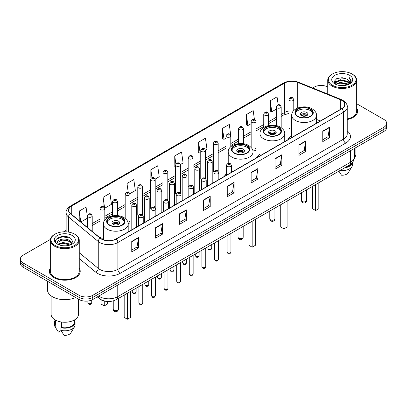 <?xml version="1.0" encoding="UTF-8"?>
<svg xmlns="http://www.w3.org/2000/svg" width="407" height="407" viewBox="0 0 407 407"><rect width="100%" height="100%" fill="white"/><g stroke="black" fill="none" stroke-linecap="round" stroke-linejoin="round"><path stroke-width="0.61" d="M226.602 173.733A17.043 9.839 0 0 0 224.333 176.419M259.976 154.248A17.043 9.839 0 0 0 256.079 158.094M291.717 135.918A17.043 9.839 0 0 0 287.82 139.764M230.789 146.744L230.789 135.933A2.411 1.394 180 0 1 229.299 137.22A2.411 1.394 180 0 1 226.674 136.92A2.411 1.394 180 0 1 225.966 135.933L225.966 164.031A2.411 1.394 0 0 0 226.643 164.998M218.193 171.24L218.193 143.208A2.411 1.394 180 0 1 216.702 144.495A2.411 1.394 180 0 1 214.072 144.19A2.411 1.394 180 0 1 213.37 143.208L213.37 171.301A2.411 1.394 0 0 0 214.046 172.273M204.889 177.589A2.411 1.394 0 0 1 205.591 178.515L205.596 150.478A2.411 1.394 180 0 1 204.105 151.765A2.411 1.394 180 0 1 201.475 151.465A2.411 1.394 180 0 1 200.768 150.478L200.768 178.576A2.411 1.394 0 0 0 201.45 179.543M192.287 184.864A2.411 1.394 0 0 1 192.994 185.785L192.994 157.753A2.411 1.394 180 0 1 191.509 159.04A2.411 1.394 180 0 1 188.879 158.735A2.411 1.394 180 0 1 188.171 157.753L188.171 185.846A2.411 1.394 0 0 0 188.853 186.818M179.691 192.135A2.411 1.394 0 0 1 180.398 193.06L180.398 165.028A2.411 1.394 180 0 1 178.907 166.31A2.411 1.394 180 0 1 176.282 166.01A2.411 1.394 180 0 1 175.575 165.028L175.575 193.122A2.411 1.394 0 0 0 176.251 194.088M167.801 200.336L167.801 172.298A2.411 1.394 180 0 1 166.31 173.585A2.411 1.394 180 0 1 163.685 173.285A2.411 1.394 180 0 1 162.978 172.298L162.978 200.397A2.411 1.394 0 0 0 163.655 201.363M154.497 206.685A2.411 1.394 0 0 1 155.199 207.606L155.204 179.573A2.411 1.394 180 0 1 153.714 180.861A2.411 1.394 180 0 1 151.083 180.555A2.411 1.394 180 0 1 150.381 179.573L150.381 207.667A2.411 1.394 0 0 0 151.058 208.638M141.901 213.955A2.411 1.394 0 0 1 142.603 214.881L142.603 186.844A2.411 1.394 180 0 1 141.117 188.131A2.411 1.394 180 0 1 138.487 187.831A2.411 1.394 180 0 1 137.78 186.844L137.78 214.942A2.411 1.394 0 0 0 138.461 215.908M104.813 220.075L104.813 208.664A2.411 1.394 180 0 1 103.322 209.951A2.411 1.394 180 0 1 100.697 209.651A2.411 1.394 180 0 1 99.99 208.664L99.99 236.762A2.411 1.394 0 0 0 100.697 237.744A2.411 1.394 0 0 0 103.434 238.019M293.778 110.567L293.778 99.567A2.411 1.394 180 0 1 292.287 100.855A2.411 1.394 180 0 1 289.662 100.554A2.411 1.394 180 0 1 288.955 99.567L288.955 127.661A2.411 1.394 0 0 0 289.662 128.648A2.411 1.394 0 0 0 291.717 129.039M318.081 122.293L316.478 121.647M252.874 150.814A2.411 1.394 0 0 0 255.983 149.481A2.411 1.394 0 0 0 255.275 148.499M218.188 171.24A2.411 1.394 0 0 0 217.486 170.319M167.796 200.33A2.411 1.394 0 0 0 167.094 199.41M128.174 223.565A2.411 1.394 0 0 0 130.006 222.217A2.411 1.394 0 0 0 129.299 221.23M107.209 301.46A9.646 5.571 180 0 1 99.98 299.099L97.304 296.891M50.397 239.423L23.174 255.143A9.646 5.571 0 0 0 20.35 259.081L20.35 263.278A9.646 5.571 0 0 0 23.174 267.221L79.116 299.516A9.646 5.571 0 0 0 92.76 299.516L383.826 131.471A9.646 5.571 0 0 0 386.65 127.533L386.65 125.432A9.646 5.571 0 0 1 383.826 129.37A9.646 5.571 0 0 0 386.65 125.432L386.65 123.331A9.646 5.571 0 0 0 383.826 119.393L356.685 103.724M20.35 259.081A9.646 5.571 0 0 0 23.174 263.019L79.116 295.314A9.646 5.571 0 0 0 92.76 295.314L92.76 297.415L383.826 129.37L92.76 297.415A9.646 5.571 0 0 1 79.116 297.415A9.646 5.571 0 0 0 92.76 297.415L92.76 299.516M23.174 263.019L23.174 265.12L79.116 297.415L23.174 265.12A9.646 5.571 0 0 1 20.35 261.182A9.646 5.571 0 0 0 23.174 265.12L23.174 267.221M50.315 268.188A15.435 8.913 0 0 0 49.354 271.291A15.435 8.913 0 0 0 53.872 277.589A15.435 8.913 0 0 0 70.696 279.523A15.435 8.913 0 0 0 80.225 271.291A15.435 8.913 0 0 0 79.258 268.188A15.435 8.913 0 0 1 80.225 271.291A15.435 8.913 0 0 1 70.696 279.523A15.435 8.913 0 0 1 53.872 277.589A15.435 8.913 0 0 1 49.354 271.291A15.435 8.913 0 0 1 50.315 268.188M341.641 100.29A10.292 5.942 180 0 1 344.658 104.492A10.292 5.942 180 0 1 341.641 108.689L116.066 238.924A10.292 5.942 180 0 1 100.361 238.136L70.579 213.578A10.292 5.942 180 0 1 68.717 210.17A10.292 5.942 180 0 1 71.734 205.967L284.559 83.094A10.292 5.942 180 0 1 297.736 82.428L340.267 99.623A10.292 5.942 180 0 1 341.641 100.29M341.824 100.183A10.546 6.09 0 0 0 340.415 99.501L297.883 82.311A10.546 6.09 0 0 0 284.376 82.992L71.551 205.866A10.546 6.09 0 0 0 70.37 213.665L100.147 238.217A10.546 6.09 0 0 0 116.249 239.031L341.824 108.796A10.546 6.09 0 0 0 341.824 100.183M131.756 241.397L131.756 251.897L138.578 247.96L138.578 237.459L131.756 241.397M131.756 250.035L137.011 247.003L138.553 237.805A2.574 1.486 -120 0 0 138.578 237.459M136.966 247.029L138.578 247.96M155.632 227.61L155.632 238.115L162.454 234.173L162.454 223.672L155.632 227.61M155.632 236.248L160.887 233.216L162.429 224.023A2.574 1.486 -120 0 0 162.454 223.672M160.841 233.242L162.454 234.173M179.507 213.828L179.507 224.328L186.33 220.391L186.33 209.885L179.507 213.828M179.507 222.466L184.763 219.429L186.304 210.236A2.574 1.486 -120 0 0 186.33 209.885M184.717 219.459L186.33 220.391M203.388 200.041L203.388 210.541L210.21 206.603L210.21 196.103L203.388 200.041M203.388 208.679L208.638 205.647L210.18 196.449A2.574 1.486 -120 0 0 210.21 196.103M208.593 205.672L210.21 206.603M322.766 131.115L322.766 141.621L329.589 137.678L329.589 127.177L322.766 131.115M322.766 139.754L328.022 136.721L329.563 127.523A2.574 1.486 -120 0 0 329.589 127.177M327.976 136.747L329.589 137.678M298.891 144.902L298.891 155.403L305.713 151.465L305.713 140.959L298.891 144.902M298.891 153.541L304.146 150.509L305.688 141.31A2.574 1.486 -120 0 0 305.713 140.959M304.1 150.534L305.713 151.465M275.015 158.684L275.015 169.19L281.837 165.252L281.837 154.746L275.015 158.684M275.015 167.323L280.27 164.291L281.812 155.098A2.574 1.486 -120 0 0 281.837 154.746M280.225 164.316L281.837 165.252M251.139 172.471L251.139 182.972L257.962 179.034L257.962 168.534L251.139 172.471M251.139 181.11L256.395 178.078L257.931 168.88A2.574 1.486 -120 0 0 257.962 168.534M256.349 178.103L257.962 179.034M227.264 186.253L227.264 196.759L234.086 192.821L234.086 182.316L227.264 186.253M227.264 194.897L232.519 191.86L234.056 182.667A2.574 1.486 -120 0 0 234.086 182.316M232.473 191.89L234.086 192.821M347.227 119.546A15.435 8.913 0 0 0 357.646 111.121A15.435 8.913 0 0 0 356.685 108.018A15.435 8.913 0 0 1 357.646 111.121A15.435 8.913 0 0 1 347.227 119.546M92.76 295.314L383.826 127.269A9.646 5.571 0 0 0 386.65 123.331M327.742 87.012A9.646 5.571 0 0 0 314.24 87.098L312.703 87.983M66.148 230.331L63.553 231.827M129.95 193.651L135.343 190.532L133.801 179.558L126.984 183.496L126.984 192.109M104.752 208.196L111.467 204.319L109.926 193.345L103.103 197.283L103.103 206.68M87.393 216.682L86.05 207.127L79.228 211.07L79.228 220.711M205.535 150.01L206.975 149.181L205.433 138.207L198.611 142.145L198.723 152.584M230.728 135.465L229.309 124.42L222.487 128.358L222.598 138.797M254.421 119.439L253.185 110.633L246.362 114.576L246.474 125.015M278.179 104.828L277.06 96.851L270.243 100.788L270.35 111.228M155.143 179.1L159.218 176.75L157.682 165.776L150.86 169.714L150.86 178.312M180.337 164.555L183.094 162.963L181.558 151.989L174.735 155.927L174.842 166.366M175.575 166.641L174.735 166.326M174.735 155.927L175.87 164.011M198.611 142.145L200.152 153.118L200.768 152.762M200.152 153.118L198.611 152.544M222.487 128.358L224.028 139.331L225.966 138.212M224.028 139.331L222.487 138.756M246.362 114.576L247.904 125.549L251.16 123.667M247.904 125.549L246.362 124.974M270.243 100.788L271.779 111.762L276.358 109.122M271.779 111.762L270.243 111.187M150.86 169.714L151.969 177.62M126.984 183.496L128.19 192.109M103.103 197.283L104.574 207.748M80.815 222.019L87.393 218.218M79.228 211.07L80.759 221.973M332.433 85.256A13.828 7.982 0 0 0 351.989 85.256A13.828 7.982 0 0 0 351.989 73.967L352.442 74.227A14.469 8.354 0 0 0 352.442 74.227A14.469 8.354 0 0 1 356.685 80.138A14.469 8.354 0 0 1 347.751 87.856A14.469 8.354 0 0 1 331.98 86.045A14.469 8.354 0 0 1 327.742 80.138A14.469 8.354 0 0 1 331.98 74.232L332.433 73.967A13.828 7.982 0 0 0 332.433 85.256M347.227 118.956A14.469 8.354 0 0 0 356.685 111.121L356.685 80.138M354.349 157.809A13.665 7.891 0 0 0 355.881 154.182L355.881 147.604M338.558 85.287L340.328 84.966L345.055 85.439M340.634 85.597L342.948 85.653M335.597 84.28L340.328 82.341L347.349 83.862L348.239 84.564M336.045 84.508L340.328 82.997L347.705 84.768M335.012 83.74L335.19 82.245L340.328 79.716L347.349 81.237L349.231 83.333M334.971 83.552L335.19 82.901L340.328 80.372L347.349 81.893L349.064 83.644M348.28 84.549A7.27 4.197 0 0 0 349.481 82.239A7.27 4.197 0 0 0 347.349 79.268L349.476 82.397M349.623 75.331A10.485 6.054 0 0 0 334.798 75.331A10.485 6.054 0 0 0 334.798 83.893A10.485 6.054 0 0 0 349.623 83.893A10.485 6.054 0 0 0 349.623 75.331M347.349 79.268L342.17 77.681L336.803 78.602L334.213 81.354L335.683 84.351M348.987 84.229L351.149 81.466L351.221 80.815L349.42 77.696L350.473 81.186L348.397 84.503M345.579 167.282A9.646 5.571 0 0 0 351.562 163.426M352.442 74.232L351.989 73.967A13.828 7.982 0 0 0 332.433 73.967M338.904 171.133L341.504 175.203A6.431 3.714 0 0 0 348.29 172.726L351.938 166.626A10.292 5.942 0 0 0 352.503 164.687L352.503 162.373M340.018 170.492A10.292 5.942 0 0 0 351.938 166.626M344.612 167.837A10.292 5.942 0 0 0 352.487 162.393M349.42 77.696L351.221 80.942M336.513 78.744L339.881 77.925L345.808 78.465M334.345 82.697L335.378 81.929M337.708 80.962L339.881 80.55L345.589 81.024M337.708 83.588L339.881 83.176L345.589 83.649M334.264 82.448L335.989 81.273M335.465 84.178L335.989 83.903M310.241 109.203A8.684 5.011 0 0 0 300.778 108.114A8.684 5.011 0 0 0 295.416 112.749A8.684 5.011 0 0 0 297.96 116.295A8.684 5.011 0 0 0 307.422 117.379A8.684 5.011 0 0 0 312.785 112.749A8.684 5.011 0 0 0 310.241 109.203M312.708 113.405A8.684 5.011 0 0 0 310.241 110.516A8.684 5.011 0 0 0 301.312 109.315A8.684 5.011 0 0 0 295.492 113.405M312.469 186.396L312.469 208.694L315.649 210.531L318.834 208.694L318.834 182.718M315.649 210.531L315.649 184.559M306.827 112.485A3.861 2.228 0 0 0 302.625 112.001A3.861 2.228 0 0 0 300.239 114.062A3.861 2.228 0 0 0 301.373 115.639A3.861 2.228 0 0 0 305.576 116.117A3.861 2.228 0 0 0 307.957 114.062A3.861 2.228 0 0 0 306.827 112.485M307.616 114.983A3.861 2.228 0 0 0 306.827 114.326A3.861 2.228 0 0 0 300.585 114.983M300.982 115.374A5.143 2.971 180 0 1 306.99 115.278L306.99 115.537M301.404 115.654A4.502 2.6 180 0 1 306.527 115.547L306.99 115.278M306.451 115.827L306.527 115.547M278.495 127.533A8.684 5.011 0 0 0 269.032 126.445A8.684 5.011 0 0 0 263.675 131.074A8.684 5.011 0 0 0 266.214 134.62A8.684 5.011 0 0 0 275.676 135.709A8.684 5.011 0 0 0 281.039 131.074A8.684 5.011 0 0 0 278.495 127.533M280.962 131.731A8.684 5.011 0 0 0 278.495 128.846A8.684 5.011 0 0 0 269.566 127.64A8.684 5.011 0 0 0 263.746 131.731M280.723 204.721L280.723 227.02L283.908 228.856L287.093 227.02L287.093 201.048M283.908 228.856L283.908 202.884M275.086 130.815A3.861 2.228 0 0 0 270.879 130.332A3.861 2.228 0 0 0 268.498 132.387A3.861 2.228 0 0 0 269.627 133.964A3.861 2.228 0 0 0 273.83 134.447A3.861 2.228 0 0 0 276.216 132.387A3.861 2.228 0 0 0 275.086 130.815M275.87 133.308A3.861 2.228 0 0 0 275.086 132.651A3.861 2.228 0 0 0 268.839 133.308M269.236 133.7A5.143 2.971 180 0 1 275.249 133.608L275.249 133.862M269.658 133.984A4.502 2.6 180 0 1 274.781 133.878L275.249 133.608M274.705 134.157L274.781 133.878M246.749 145.859A8.684 5.011 0 0 0 237.286 144.77A8.684 5.011 0 0 0 231.929 149.405A8.684 5.011 0 0 0 234.473 152.946A8.684 5.011 0 0 0 243.935 154.034A8.684 5.011 0 0 0 249.293 149.405A8.684 5.011 0 0 0 246.749 145.859M249.221 150.061A8.684 5.011 0 0 0 246.749 147.171A8.684 5.011 0 0 0 237.82 145.971A8.684 5.011 0 0 0 232.005 150.061M248.977 223.051L248.977 245.35L252.162 247.186L255.347 245.35L255.347 219.373M252.162 247.186L252.162 221.215M243.34 149.14A3.861 2.228 0 0 0 239.133 148.657A3.861 2.228 0 0 0 236.752 150.717A3.861 2.228 0 0 0 237.881 152.289A3.861 2.228 0 0 0 242.089 152.773A3.861 2.228 0 0 0 244.47 150.717A3.861 2.228 0 0 0 243.34 149.14M244.129 151.633A3.861 2.228 0 0 0 243.34 150.977A3.861 2.228 0 0 0 237.098 151.633M237.495 152.03A5.143 2.971 180 0 1 243.503 151.933L243.503 152.193M237.917 152.31A4.502 2.6 180 0 1 243.04 152.203L243.503 151.933M242.964 152.483L243.04 152.203M121.958 217.908A8.684 5.011 0 0 0 112.495 216.819A8.684 5.011 0 0 0 107.133 221.454A8.684 5.011 0 0 0 109.676 225A8.684 5.011 0 0 0 119.139 226.083A8.684 5.011 0 0 0 124.501 221.454A8.684 5.011 0 0 0 121.958 217.908M124.425 222.11A8.684 5.011 0 0 0 121.958 219.22A8.684 5.011 0 0 0 113.029 218.02A8.684 5.011 0 0 0 107.209 222.11M124.186 295.1L124.186 317.399L127.371 319.236L130.55 317.399L130.55 291.422M127.371 319.236L127.371 293.264M101.084 299.852L101.084 304.06L104.263 305.896L107.448 304.06L107.448 301.48M104.263 305.896L104.263 301.068M118.544 221.189A3.861 2.228 0 0 0 114.342 220.706A3.861 2.228 0 0 0 111.956 222.766A3.861 2.228 0 0 0 113.09 224.338A3.861 2.228 0 0 0 117.292 224.822A3.861 2.228 0 0 0 119.673 222.766A3.861 2.228 0 0 0 118.544 221.189M119.332 223.682A3.861 2.228 0 0 0 118.544 223.026A3.861 2.228 0 0 0 112.301 223.682M112.698 224.079A5.143 2.971 180 0 1 118.707 223.982L118.707 224.242M113.121 224.359A4.502 2.6 180 0 1 118.244 224.252L118.707 223.982M118.167 224.532L118.244 224.252M55.011 245.426A13.828 7.982 0 0 0 74.567 245.426A13.828 7.982 0 0 0 74.567 234.137L75.02 234.396A14.469 8.354 0 0 1 79.258 240.303A14.469 8.354 0 0 1 70.325 248.026A14.469 8.354 0 0 1 54.558 246.215A14.469 8.354 0 0 1 50.315 240.303A14.469 8.354 0 0 1 54.558 234.396L55.011 234.137A13.828 7.982 0 0 0 55.011 245.426M50.315 240.303L50.315 271.291A14.469 8.354 0 0 0 54.558 277.198A14.469 8.354 0 0 0 70.325 279.009A14.469 8.354 0 0 0 79.258 271.291L79.258 240.303M47.426 281.217L47.426 289.667A17.364 10.027 0 0 0 52.508 296.759A17.364 10.027 0 0 0 75.626 297.502M51.119 295.853L51.119 314.352A13.665 7.891 0 0 0 55.123 319.933A13.665 7.891 0 0 0 70.019 321.642A13.665 7.891 0 0 0 78.454 314.352L78.454 299.135M63.034 245.747L65.481 245.823M58.226 244.21L62.907 242.424L69.928 244.068L70.782 244.749M58.654 244.658L62.907 243.259L70.085 245.004M57.519 242.45L58.72 244.719M57.535 242.674C56.751 239.438 65.624 237.515 69.928 240.73L72.019 243.615M57.565 242.872L57.769 242.333L62.907 239.921L69.928 241.565L71.851 243.834M71.027 244.648L72.67 241.422L70.594 238.288C63.238 233.002 50.163 239.967 57.713 244.241L58.084 244.47M72.202 235.5A10.485 6.054 0 0 0 57.377 235.5A10.485 6.054 0 0 0 57.377 244.063A10.485 6.054 0 0 0 72.202 244.063A10.485 6.054 0 0 0 72.202 235.5M55.143 319.943L55.143 322.227A9.646 5.571 0 0 0 55.744 324.165L55.744 320.268M55.143 320.161A10.292 5.942 0 0 0 54.497 322.227L54.497 324.852A10.292 5.942 0 0 0 55.062 326.796A10.292 5.942 0 0 0 55.25 327.08L58.394 332.092L61.045 330.56M55.25 327.08L55.25 324.455L55.744 324.165M54.497 322.227A10.292 5.942 0 0 0 55.25 324.455M58.883 244.933L57.55 242.796M61.432 321.998L61.432 327.452A9.646 5.571 0 0 0 74.435 322.227L74.435 319.943M75.02 234.396L74.567 234.137A13.828 7.982 0 0 0 55.011 234.137M61.432 327.452L60.933 327.737L60.933 330.362L64.082 335.373A6.431 3.714 0 0 0 70.869 332.89L74.517 326.796A10.292 5.942 0 0 0 75.081 324.852L75.081 322.227A10.292 5.942 0 0 0 74.435 320.161M60.933 330.362A10.292 5.942 0 0 0 74.517 326.796M60.933 327.737A10.292 5.942 0 0 0 75.081 322.227M56.176 239.341L62.337 236.813L70.452 238.192M60.022 240.568L62.337 240.15L68.127 240.644M60.022 243.905L62.337 243.483L68.127 243.981M98.718 296.077A12.861 7.428 0 0 0 99.583 296.627A12.861 7.428 0 0 0 117.771 296.627L350.625 162.19A12.861 7.428 0 0 0 354.39 156.939C354.487 160.129 352.788 162.861 349.292 165.135L116.438 299.572A6.431 3.714 60 0 0 117.771 296.627L117.771 285.073M350.625 150.636L350.625 162.19A6.431 3.714 60 0 1 349.292 165.135M98.194 296.377A6.431 4.304 129.5 0 0 99.318 298.468L97.365 296.856M383.826 131.471L383.826 127.269M79.116 299.516L79.116 295.314M347.227 130.952A16.082 9.285 180 0 1 345.736 143.091L120.162 273.326A3.215 1.857 60 0 1 117.888 269.383L343.462 139.148A12.861 7.428 0 0 0 347.227 133.898L347.227 107.01A12.861 7.428 180 0 1 343.462 112.261A3.215 1.857 -120 0 0 341.824 108.796M120.162 273.326A16.082 9.285 180 0 1 97.421 273.326A16.082 9.285 180 0 1 95.62 272.085L79.258 258.598M100.147 238.217A3.215 2.152 129.5 0 0 98.255 241.504L98.255 268.391A12.861 7.428 0 0 0 99.695 269.383A12.861 7.428 0 0 0 117.888 269.383L117.888 242.496A12.861 7.428 180 0 1 98.255 241.504L68.473 216.951A12.861 7.428 180 0 1 66.148 212.693L66.148 231.837M347.227 107.01C347.659 105.001 346.179 102.762 342.796 100.29L341.107 99.466A3.215 1.506 112 0 0 340.415 99.501M341.107 99.466L298.575 82.275C293.249 80.388 288.192 80.662 283.404 83.094A3.215 1.857 60 0 1 284.376 82.992M71.551 205.866A3.215 1.857 -120 0 0 70.579 205.967C67.241 208.369 65.761 210.607 66.148 212.693M70.37 213.665A3.215 2.152 129.5 0 0 68.473 216.951L68.473 232.087M298.575 82.275A3.215 1.506 112 0 0 297.883 82.311M116.249 239.031A3.215 1.857 60 0 1 117.888 242.496L343.462 112.261L343.462 139.148A3.215 1.857 60 0 0 345.736 143.091M79.258 252.732L98.255 268.391A3.215 2.152 -50.5 0 1 95.62 272.085M71.734 205.967L71.734 214.53M340.267 99.623L340.267 109.483M297.736 82.428L297.736 108.018M320.355 120.981L316.478 119.414M288.955 110.999A10.292 5.942 0 0 0 284.559 112.505L281.181 114.453M284.559 83.094L284.559 112.505A5.79 3.342 60 0 1 283.358 115.156L281.181 116.412M276.358 117.241L268.584 121.729M263.756 124.511L255.983 128.999M251.16 131.787L243.386 136.274M238.563 139.057L230.789 143.549M225.966 146.332L218.193 150.819M213.37 153.607L205.596 158.094M200.768 160.877L192.994 165.369M188.171 168.152L180.398 172.639M175.575 175.427L167.801 179.914M162.978 182.697L155.204 187.184M150.381 189.972L142.603 194.46M137.78 197.242L130.006 201.735M125.183 204.518L117.409 209.005M112.586 211.793L104.813 216.28M99.99 219.063L92.216 223.555M87.393 226.338L86.605 226.791M227.264 186.589L234.056 182.667M251.139 172.802L257.931 168.88M275.015 159.02L281.812 155.098M298.891 145.233L305.688 141.31M322.766 131.451L329.563 127.523M203.388 200.371L210.18 196.449M179.507 214.158L186.304 210.236M155.632 227.945L162.429 224.023M131.756 241.727L138.553 237.805M297.619 116.488A9.168 5.291 0 0 0 310.582 116.488A9.168 5.291 0 0 0 310.582 109.005A9.168 5.291 0 0 0 297.619 109.005A9.168 5.291 0 0 0 297.619 116.488M316.478 123.219L316.478 115.374A12.383 7.148 180 0 1 308.837 121.978A12.383 7.148 180 0 1 295.345 120.426A12.383 7.148 180 0 1 291.717 115.374L291.717 137.515M302.279 201.501A2.574 1.486 180 0 1 301.526 200.448A2.574 2.574 0 0 0 305.387 202.676A2.574 2.574 0 0 0 306.675 200.448A2.574 1.486 180 0 1 305.916 201.501A2.574 1.486 180 0 1 302.279 201.501M265.873 134.819A9.168 5.291 0 0 0 278.836 134.819A9.168 5.291 0 0 0 278.836 127.335A9.168 5.291 0 0 0 265.873 127.335A9.168 5.291 0 0 0 265.873 134.819M284.737 141.544L284.737 133.7A12.383 7.148 180 0 1 277.096 140.303A12.383 7.148 180 0 1 263.599 138.756A12.383 7.148 180 0 1 259.976 133.7L259.976 155.84M270.538 219.826A2.574 1.486 180 0 1 269.785 218.778A2.574 2.574 0 0 0 273.641 221.006A2.574 2.574 0 0 0 274.928 218.778A2.574 1.486 180 0 1 274.176 219.826A2.574 1.486 180 0 1 270.538 219.826M234.132 153.144A9.168 5.291 0 0 0 247.09 153.144A9.168 5.291 0 0 0 247.09 145.66A9.168 5.291 0 0 0 234.132 145.66A9.168 5.291 0 0 0 234.132 153.144M252.991 159.875L252.991 152.03A12.383 7.148 180 0 1 245.35 158.633A12.383 7.148 180 0 1 231.858 157.082A12.383 7.148 180 0 1 228.23 152.03L228.23 163.426M238.792 238.151A2.574 1.486 180 0 1 238.039 237.103A2.574 2.574 0 0 0 241.895 239.331A2.574 2.574 0 0 0 243.183 237.103A2.574 1.486 180 0 1 242.43 238.151A2.574 1.486 180 0 1 238.792 238.151M109.335 225.193A9.168 5.291 0 0 0 122.298 225.193A9.168 5.291 0 0 0 122.298 217.709A9.168 5.291 0 0 0 109.335 217.709A9.168 5.291 0 0 0 109.335 225.193M128.2 231.924L128.2 224.079A12.383 7.148 180 0 1 120.553 230.683A12.383 7.148 180 0 1 107.061 229.131A12.383 7.148 180 0 1 103.434 224.079L103.434 239.799M113.996 310.205A2.574 1.486 180 0 1 113.243 309.152A2.574 2.574 0 0 0 117.104 311.38A2.574 2.574 0 0 0 118.391 309.152A2.574 1.486 180 0 1 117.633 310.205A2.574 1.486 180 0 1 113.996 310.205M230.942 252.045C230.306 253.78 229.319 254.289 227.981 253.566L227.086 252.045A1.928 1.114 0 0 0 227.65 252.833A1.928 1.114 0 0 0 229.752 253.073A1.928 1.114 0 0 0 230.942 252.045L230.942 233.465M227.31 166.377A2.411 1.394 180 0 1 226.602 165.395C227.218 163.416 228.48 162.841 230.387 163.675L231.425 165.395A2.411 1.394 180 0 1 229.935 166.682A2.411 1.394 180 0 1 227.31 166.377M229.584 163.751A0.804 0.463 0 0 0 228.444 163.751A0.804 0.463 0 0 0 228.444 164.408A0.804 0.463 0 0 0 229.584 164.408A0.804 0.463 0 0 0 229.584 163.751M218.345 259.315C217.709 261.05 216.722 261.559 215.384 260.841L214.489 259.315A1.928 1.114 0 0 0 215.054 260.104A1.928 1.114 0 0 0 217.155 260.348A1.928 1.114 0 0 0 218.345 259.315L218.345 240.735M214.713 173.652A2.411 1.394 180 0 1 214.006 172.665C214.621 170.686 215.883 170.116 217.791 170.945L218.829 172.665A2.411 1.394 180 0 1 217.338 173.952A2.411 1.394 180 0 1 214.713 173.652M216.987 171.026A0.804 0.463 0 0 0 215.847 171.026A0.804 0.463 0 0 0 215.847 171.683A0.804 0.463 0 0 0 216.987 171.683A0.804 0.463 0 0 0 216.987 171.026M205.749 266.59C205.113 268.325 204.126 268.834 202.788 268.111L201.887 266.59A1.928 1.114 0 0 0 202.452 267.379A1.928 1.114 0 0 0 204.558 267.618A1.928 1.114 0 0 0 205.749 266.59L205.749 248.011M202.111 180.927A2.411 1.394 180 0 1 201.404 179.94C202.025 177.961 203.286 177.386 205.189 178.22L206.232 179.94A2.411 1.394 180 0 1 204.741 181.227A2.411 1.394 180 0 1 202.111 180.927M204.385 178.302A0.804 0.463 0 0 0 203.251 178.302A0.804 0.463 0 0 0 203.251 178.958A0.804 0.463 0 0 0 204.385 178.958A0.804 0.463 0 0 0 204.385 178.302M193.152 273.865C192.516 275.6 191.529 276.109 190.191 275.386L189.291 273.865A1.928 1.114 0 0 0 189.855 274.649A1.928 1.114 0 0 0 191.962 274.893A1.928 1.114 0 0 0 193.152 273.865L193.152 255.286M189.514 188.197A2.411 1.394 180 0 1 188.807 187.215C189.423 185.236 190.685 184.661 192.592 185.49L193.63 187.215A2.411 1.394 180 0 1 192.145 188.502A2.411 1.394 180 0 1 189.514 188.197M191.789 185.572A0.804 0.463 0 0 0 190.654 185.572A0.804 0.463 0 0 0 190.654 186.228A0.804 0.463 0 0 0 191.789 186.228A0.804 0.463 0 0 0 191.789 185.572M180.55 281.135C179.919 282.87 178.932 283.379 177.589 282.662L176.694 281.135A1.928 1.114 0 0 0 177.259 281.924A1.928 1.114 0 0 0 179.36 282.163A1.928 1.114 0 0 0 180.55 281.135L180.55 262.556M176.918 195.472A2.411 1.394 180 0 1 176.211 194.485C176.826 192.506 178.088 191.936 179.996 192.765L181.034 194.485A2.411 1.394 180 0 1 179.548 195.772A2.411 1.394 180 0 1 176.918 195.472M179.192 192.847A0.804 0.463 0 0 0 178.052 192.847A0.804 0.463 0 0 0 178.052 193.503A0.804 0.463 0 0 0 179.192 193.503A0.804 0.463 0 0 0 179.192 192.847M167.954 288.41C167.318 290.145 166.331 290.654 164.993 289.932L164.097 288.41A1.928 1.114 0 0 0 164.662 289.199A1.928 1.114 0 0 0 166.763 289.438A1.928 1.114 0 0 0 167.954 288.41L167.954 269.831M164.321 202.742A2.411 1.394 180 0 1 163.614 201.76C164.23 199.781 165.491 199.206 167.399 200.041L168.437 201.76A2.411 1.394 180 0 1 166.946 203.047A2.411 1.394 180 0 1 164.321 202.742M166.595 200.117A0.804 0.463 0 0 0 165.456 200.117A0.804 0.463 0 0 0 165.456 200.773A0.804 0.463 0 0 0 166.595 200.773A0.804 0.463 0 0 0 166.595 200.117M155.357 295.68C154.721 297.42 153.734 297.924 152.396 297.207L151.496 295.68A1.928 1.114 0 0 0 152.065 296.469A1.928 1.114 0 0 0 154.167 296.713A1.928 1.114 0 0 0 155.357 295.68L155.357 277.101M151.725 210.017A2.411 1.394 180 0 1 151.017 209.035C151.633 207.056 152.895 206.481 154.802 207.311L155.84 209.035A2.411 1.394 180 0 1 154.35 210.317A2.411 1.394 180 0 1 151.725 210.017M153.999 207.392A0.804 0.463 0 0 0 152.859 207.392A0.804 0.463 0 0 0 152.859 208.048A0.804 0.463 0 0 0 153.999 208.048A0.804 0.463 0 0 0 153.999 207.392M142.76 302.956C142.124 304.69 141.137 305.199 139.799 304.482L138.899 302.956A1.928 1.114 0 0 0 139.464 303.744A1.928 1.114 0 0 0 141.57 303.983A1.928 1.114 0 0 0 142.76 302.956L142.76 284.376M139.123 217.292A2.411 1.394 180 0 1 138.416 216.305C139.036 214.326 140.298 213.751 142.201 214.586L143.244 216.305A2.411 1.394 180 0 1 141.753 217.592A2.411 1.394 180 0 1 139.123 217.292M141.397 214.667A0.804 0.463 0 0 0 140.262 214.667A0.804 0.463 0 0 0 140.262 215.323A0.804 0.463 0 0 0 141.397 215.323A0.804 0.463 0 0 0 141.397 214.667M208.435 249.013A1.928 1.114 0 0 0 210.536 249.252A1.928 1.114 0 0 0 211.726 248.224C211.091 249.959 210.104 250.468 208.766 249.745L207.87 248.224A1.928 1.114 0 0 0 208.435 249.013M212.21 183.42L212.21 161.574A2.411 1.394 180 0 1 210.724 162.861A2.411 1.394 180 0 1 208.094 162.556A2.411 1.394 180 0 1 207.387 161.574L207.387 186.203M209.229 160.587A0.804 0.463 0 0 0 210.368 160.587A0.804 0.463 0 0 0 210.368 159.931A0.804 0.463 0 0 0 209.229 159.931A0.804 0.463 0 0 0 209.229 160.587M195.838 256.283A1.928 1.114 0 0 0 197.939 256.527A1.928 1.114 0 0 0 199.13 255.494C198.494 257.229 197.507 257.738 196.169 257.021L195.274 255.494A1.928 1.114 0 0 0 195.838 256.283M199.613 190.69L199.613 168.849A2.411 1.394 180 0 1 198.123 170.131A2.411 1.394 180 0 1 195.497 169.831A2.411 1.394 180 0 1 194.79 168.849L194.79 193.478M196.632 167.862A0.804 0.463 0 0 0 197.771 167.862A0.804 0.463 0 0 0 197.771 167.206A0.804 0.463 0 0 0 196.632 167.206A0.804 0.463 0 0 0 196.632 167.862M183.242 263.558A1.928 1.114 0 0 0 185.343 263.797A1.928 1.114 0 0 0 186.533 262.769C185.897 264.504 184.91 265.013 183.572 264.296L182.672 262.769A1.928 1.114 0 0 0 183.242 263.558M187.017 197.965L187.017 176.119A2.411 1.394 180 0 1 185.526 177.406A2.411 1.394 180 0 1 182.896 177.106A2.411 1.394 180 0 1 182.194 176.119L182.194 200.748M184.035 175.137A0.804 0.463 0 0 0 185.17 175.137A0.804 0.463 0 0 0 185.17 174.481A0.804 0.463 0 0 0 184.035 174.481A0.804 0.463 0 0 0 184.035 175.137M170.64 270.828A1.928 1.114 0 0 0 172.746 271.072A1.928 1.114 0 0 0 173.937 270.044C173.301 271.779 172.314 272.288 170.976 271.566L170.075 270.044A1.928 1.114 0 0 0 170.64 270.828M174.42 205.24L174.42 183.394A2.411 1.394 180 0 1 172.929 184.681A2.411 1.394 180 0 1 170.299 184.376A2.411 1.394 180 0 1 169.592 183.394L169.592 208.023M171.439 182.407A0.804 0.463 0 0 0 172.573 182.407A0.804 0.463 0 0 0 172.573 181.751A0.804 0.463 0 0 0 171.439 181.751A0.804 0.463 0 0 0 171.439 182.407M158.043 278.103A1.928 1.114 0 0 0 160.144 278.347A1.928 1.114 0 0 0 161.34 277.315C160.704 279.049 159.717 279.558 158.379 278.841L157.478 277.315A1.928 1.114 0 0 0 158.043 278.103M161.818 212.51L161.818 190.664A2.411 1.394 180 0 1 160.333 191.951A2.411 1.394 180 0 1 157.702 191.651A2.411 1.394 180 0 1 156.995 190.664L156.995 215.298M158.842 189.682A0.804 0.463 0 0 0 159.976 189.682A0.804 0.463 0 0 0 159.976 189.026A0.804 0.463 0 0 0 158.842 189.026A0.804 0.463 0 0 0 158.842 189.682M145.447 285.378A1.928 1.114 0 0 0 147.548 285.617A1.928 1.114 0 0 0 148.738 284.59C148.102 286.325 147.115 286.833 145.777 286.111L144.882 284.59A1.928 1.114 0 0 0 145.447 285.378M149.221 219.785L149.221 197.939A2.411 1.394 180 0 1 147.736 199.227A2.411 1.394 180 0 1 145.106 198.926A2.411 1.394 180 0 1 144.399 197.939L144.399 222.568M146.24 196.952A0.804 0.463 0 0 0 147.38 196.952A0.804 0.463 0 0 0 147.38 196.296A0.804 0.463 0 0 0 146.24 196.296A0.804 0.463 0 0 0 146.24 196.952M132.85 292.648A1.928 1.114 0 0 0 134.951 292.892A1.928 1.114 0 0 0 136.142 291.86C135.506 293.6 134.519 294.103 133.181 293.386L132.285 291.86A1.928 1.114 0 0 0 132.85 292.648M136.625 227.055L136.625 205.214A2.411 1.394 180 0 1 135.134 206.502A2.411 1.394 180 0 1 132.509 206.196A2.411 1.394 180 0 1 131.802 205.214L131.802 229.843M133.644 204.228A0.804 0.463 0 0 0 134.783 204.228A0.804 0.463 0 0 0 134.783 203.571A0.804 0.463 0 0 0 133.644 203.571A0.804 0.463 0 0 0 133.644 204.228M290.796 98.58A0.804 0.463 0 0 0 291.936 98.58A0.804 0.463 0 0 0 291.936 97.924A0.804 0.463 0 0 0 290.796 97.924A0.804 0.463 0 0 0 290.796 98.58M281.181 127.635L281.181 106.843A2.411 1.394 180 0 1 279.69 108.125A2.411 1.394 180 0 1 277.06 107.824A2.411 1.394 180 0 1 276.358 106.843L276.358 125.626M278.2 105.856A0.804 0.463 0 0 0 279.334 105.856A0.804 0.463 0 0 0 279.334 105.199A0.804 0.463 0 0 0 278.2 105.199A0.804 0.463 0 0 0 278.2 105.856M268.584 125.575L268.584 114.113A2.411 1.394 180 0 1 267.094 115.4A2.411 1.394 180 0 1 264.464 115.1A2.411 1.394 180 0 1 263.756 114.113L263.756 127.488M265.603 113.131A0.804 0.463 0 0 0 266.738 113.131A0.804 0.463 0 0 0 266.738 112.474A0.804 0.463 0 0 0 265.603 112.474A0.804 0.463 0 0 0 265.603 113.131M255.983 149.481L255.983 121.388A2.411 1.394 180 0 1 254.497 122.675A2.411 1.394 180 0 1 251.867 122.37A2.411 1.394 180 0 1 251.16 121.388L251.16 147.466M253.001 120.401A0.804 0.463 0 0 0 254.141 120.401A0.804 0.463 0 0 0 254.141 119.744A0.804 0.463 0 0 0 253.001 119.744A0.804 0.463 0 0 0 253.001 120.401M243.386 143.727L243.386 128.658A2.411 1.394 180 0 1 241.895 129.945A2.411 1.394 180 0 1 239.27 129.645A2.411 1.394 180 0 1 238.563 128.658L238.563 143.63M240.405 127.676A0.804 0.463 0 0 0 241.544 127.676A0.804 0.463 0 0 0 241.544 127.02A0.804 0.463 0 0 0 240.405 127.02A0.804 0.463 0 0 0 240.405 127.676M227.808 134.951A0.804 0.463 0 0 0 228.948 134.951A0.804 0.463 0 0 0 228.948 134.295A0.804 0.463 0 0 0 227.808 134.295A0.804 0.463 0 0 0 227.808 134.951M215.211 142.221A0.804 0.463 0 0 0 216.346 142.221A0.804 0.463 0 0 0 216.346 141.565A0.804 0.463 0 0 0 215.211 141.565A0.804 0.463 0 0 0 215.211 142.221M202.615 149.496A0.804 0.463 0 0 0 203.749 149.496A0.804 0.463 0 0 0 203.749 148.84A0.804 0.463 0 0 0 202.615 148.84A0.804 0.463 0 0 0 202.615 149.496M190.013 156.766A0.804 0.463 0 0 0 191.153 156.766A0.804 0.463 0 0 0 191.153 156.11A0.804 0.463 0 0 0 190.013 156.11A0.804 0.463 0 0 0 190.013 156.766M177.416 164.041A0.804 0.463 0 0 0 178.556 164.041A0.804 0.463 0 0 0 178.556 163.385A0.804 0.463 0 0 0 177.416 163.385A0.804 0.463 0 0 0 177.416 164.041M164.82 171.316A0.804 0.463 0 0 0 165.959 171.316A0.804 0.463 0 0 0 165.959 170.66A0.804 0.463 0 0 0 164.82 170.66A0.804 0.463 0 0 0 164.82 171.316M152.223 178.587A0.804 0.463 0 0 0 153.358 178.587A0.804 0.463 0 0 0 153.358 177.93A0.804 0.463 0 0 0 152.223 177.93A0.804 0.463 0 0 0 152.223 178.587M139.626 185.862A0.804 0.463 0 0 0 140.761 185.862A0.804 0.463 0 0 0 140.761 185.205A0.804 0.463 0 0 0 139.626 185.205A0.804 0.463 0 0 0 139.626 185.862M130.006 222.217L130.006 194.119A2.411 1.394 180 0 1 128.52 195.406A2.411 1.394 180 0 1 125.89 195.106A2.411 1.394 180 0 1 125.183 194.119L125.183 218.411M127.025 193.137A0.804 0.463 0 0 0 128.164 193.137A0.804 0.463 0 0 0 128.164 192.475A0.804 0.463 0 0 0 127.025 192.475A0.804 0.463 0 0 0 127.025 193.137M117.409 215.639L117.409 201.394A2.411 1.394 180 0 1 115.919 202.681A2.411 1.394 180 0 1 113.294 202.376A2.411 1.394 180 0 1 112.586 201.394L112.586 215.847M114.428 200.407A0.804 0.463 0 0 0 115.568 200.407A0.804 0.463 0 0 0 115.568 199.751A0.804 0.463 0 0 0 114.428 199.751A0.804 0.463 0 0 0 114.428 200.407M101.831 207.682A0.804 0.463 0 0 0 102.971 207.682A0.804 0.463 0 0 0 102.971 207.026A0.804 0.463 0 0 0 101.831 207.026A0.804 0.463 0 0 0 101.831 207.682M88.436 303.378A1.928 1.114 0 0 0 90.542 303.617A1.928 1.114 0 0 0 91.733 302.589C91.097 304.324 90.11 304.833 88.772 304.11L87.871 302.589A1.928 1.114 0 0 0 88.436 303.378M92.216 231.415L92.216 215.939A2.411 1.394 180 0 1 90.725 217.226A2.411 1.394 180 0 1 88.095 216.921A2.411 1.394 180 0 1 87.393 215.939L87.393 227.442M89.235 214.952A0.804 0.463 0 0 0 90.369 214.952A0.804 0.463 0 0 0 90.369 214.296A0.804 0.463 0 0 0 89.235 214.296A0.804 0.463 0 0 0 89.235 214.952M116.438 299.572C111.264 302.172 106.09 302.172 100.911 299.572L99.318 298.468M354.39 156.939L354.39 148.463M283.404 83.094L70.579 205.967M288.955 113.4L283.358 115.156M276.358 119.195L268.584 123.687M263.756 126.47L255.983 130.957M251.16 133.745L243.386 138.232M238.563 141.015L230.789 145.508M225.966 148.29L218.193 152.778M213.37 155.566L205.596 160.053M200.768 162.836L192.994 167.323M188.171 170.111L180.398 174.598M175.575 177.381L167.801 181.873M162.978 184.656L155.204 189.143M150.381 191.931L142.603 196.418M137.78 199.201L130.006 203.688M125.183 206.476L117.409 210.963M112.586 213.751L104.813 218.238M99.99 221.021L92.216 225.509M318.152 122.253L316.478 121.581M334.941 83.664L334.941 83.226M327.742 94.063L327.742 80.138M316.478 115.374C316.753 113.197 315.323 111.019 312.189 108.847C304.889 104.329 291.29 107.952 291.717 115.374M306.675 189.743L306.675 200.448M301.526 192.715L301.526 200.448M284.737 133.7C285.007 131.522 283.577 129.345 280.443 127.177C273.143 122.66 259.544 126.282 259.976 133.7M274.928 208.069L274.928 218.778M269.785 211.04L269.785 218.778M252.991 152.03C253.266 149.847 251.831 147.675 248.697 145.502C241.402 140.985 227.803 144.607 228.23 152.03M243.183 226.399L243.183 237.103M238.039 229.37L238.039 237.103M128.2 224.079C128.47 221.896 127.04 219.724 123.906 217.552C116.606 213.034 103.007 216.656 103.434 224.079M118.391 298.448L118.391 309.152M113.243 300.905L113.243 309.152M56.105 328.541L55.062 326.796M227.086 252.045L227.086 235.694M226.602 175.112L226.602 165.395M231.425 172.324L231.425 165.395M214.489 259.315L214.489 242.964M214.006 182.382L214.006 172.665M218.829 179.599L218.829 172.665M201.887 266.59L201.887 250.239M201.404 189.657L201.404 179.94M206.232 186.869L206.232 179.94M189.291 273.865L189.291 257.509M188.807 196.927L188.807 187.215M193.63 194.144L193.63 187.215M176.694 281.135L176.694 264.784M176.211 204.202L176.211 194.485M181.034 201.419L181.034 194.485M164.097 288.41L164.097 272.059M163.614 211.477L163.614 201.76M168.437 208.689L168.437 201.76M151.496 295.68L151.496 279.329M151.017 218.747L151.017 209.035M155.84 215.964L155.84 209.035M138.899 302.956L138.899 286.604M138.416 226.022L138.416 216.305M143.244 223.24L143.244 216.305M211.726 248.224L211.726 244.556M212.21 161.574L211.172 159.854C209.773 158.842 208.511 159.417 207.387 161.574M207.87 248.224L207.87 246.784M199.13 255.494L199.13 251.831M199.613 168.849L198.575 167.124C197.176 166.117 195.915 166.687 194.79 168.849M195.274 255.494L195.274 254.06M186.533 262.769L186.533 259.101M187.017 176.119L185.974 174.4C184.575 173.387 183.318 173.962 182.194 176.119M182.672 262.769L182.672 261.33M173.937 270.044L173.937 266.376M174.42 183.394L173.377 181.675C171.978 180.662 170.716 181.237 169.592 183.394M170.075 270.044L170.075 268.605M161.34 277.315L161.34 273.652M161.818 190.664L160.78 188.945C159.381 187.937 158.12 188.507 156.995 190.664M157.478 277.315L157.478 275.88M148.738 284.59L148.738 280.922M149.221 197.939L148.184 196.22C146.785 195.207 145.523 195.782 144.399 197.939M144.882 284.59L144.882 283.15M136.142 291.86L136.142 288.197M136.625 205.214L135.587 203.49C134.188 202.483 132.926 203.057 131.802 205.214M132.285 291.86L132.285 290.425M293.778 99.567L292.74 97.848C291.341 96.835 290.079 97.41 288.955 99.567M281.181 106.843L280.138 105.118C278.739 104.111 277.477 104.685 276.358 106.843M268.584 114.113L267.541 112.393C266.142 111.381 264.881 111.956 263.756 114.113M255.983 121.388L254.945 119.668C253.546 118.656 252.284 119.231 251.16 121.388M243.386 128.658L242.348 126.938C240.949 125.931 239.687 126.501 238.563 128.658M230.789 135.933L229.752 134.213C228.352 133.201 227.091 133.776 225.966 135.933M218.193 143.208L217.15 141.483C215.751 140.476 214.489 141.051 213.37 143.208M205.596 150.478L204.553 148.758C203.154 147.751 201.892 148.321 200.768 150.478M192.994 157.753L191.956 156.034C190.557 155.021 189.296 155.596 188.171 157.753M180.398 165.028L179.36 163.304C177.961 162.296 176.699 162.871 175.575 165.028M167.801 172.298L166.763 170.579C165.364 169.566 164.102 170.141 162.978 172.298M155.204 179.573L154.161 177.854C152.762 176.842 151.501 177.416 150.381 179.573M142.603 186.844L141.565 185.124C140.166 184.117 138.904 184.686 137.78 186.844M130.006 194.119L128.968 192.399C127.569 191.387 126.307 191.962 125.183 194.119M117.409 201.394L116.371 199.669C114.972 198.662 113.711 199.237 112.586 201.394M104.813 208.664L103.775 206.944C102.376 205.937 101.114 206.507 99.99 208.664M91.733 302.589L91.733 300.03M92.216 215.939L91.173 214.219C89.774 213.207 88.512 213.782 87.393 215.939M87.871 302.589L87.871 301.032"/></g></svg>

